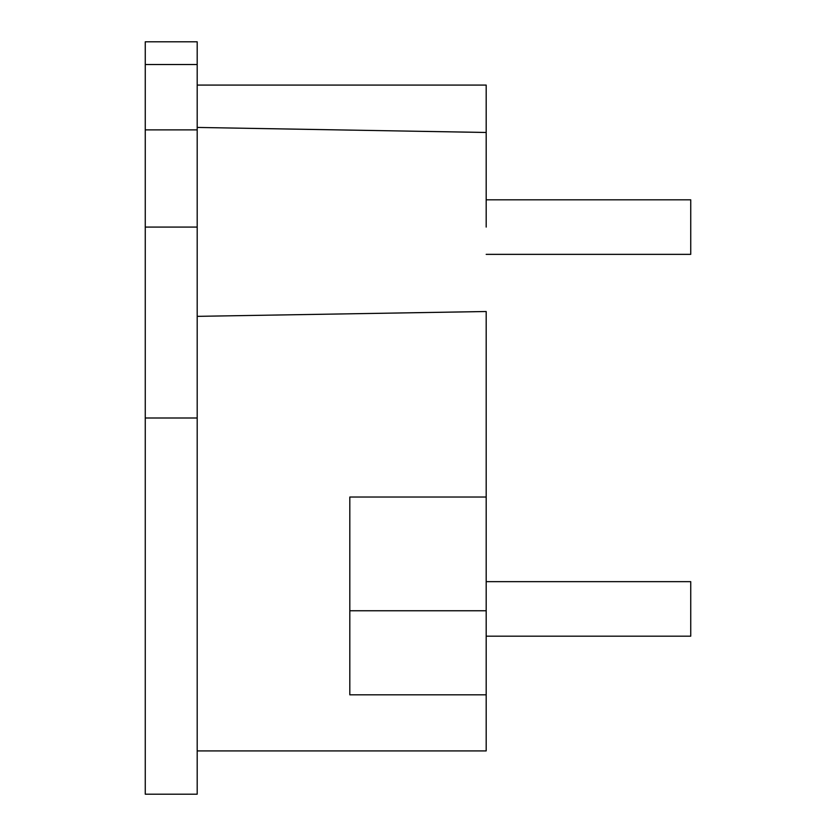 <?xml version="1.0" encoding="UTF-8"?>
<svg xmlns="http://www.w3.org/2000/svg" width="836" height="836" viewBox="0 0 836 836"><rect width="100%" height="100%" fill="white"/><g stroke="black" fill="none" stroke-linecap="round" stroke-linejoin="round"><path stroke-width="1.25" d="M486.186 227.078L486.186 85.084L197.191 85.084M486.186 497.033L349.814 497.033L349.814 694.82L486.186 694.82L486.186 750.916L486.186 311.514L197.191 316.353M486.186 610.761L349.814 610.761M197.191 129.873L197.191 41.8L145.265 41.8L145.265 794.2L197.191 794.2L197.191 129.873L145.265 129.873M486.186 636.186L690.735 636.186L690.735 581.647L486.186 581.647M486.186 254.353L690.735 254.353L690.735 199.814L486.186 199.814M197.191 64.518L145.265 64.518M197.191 227.078L145.265 227.078M145.265 418L197.191 418M197.191 750.916L486.186 750.916M486.186 132.475L197.191 127.438"/></g></svg>
